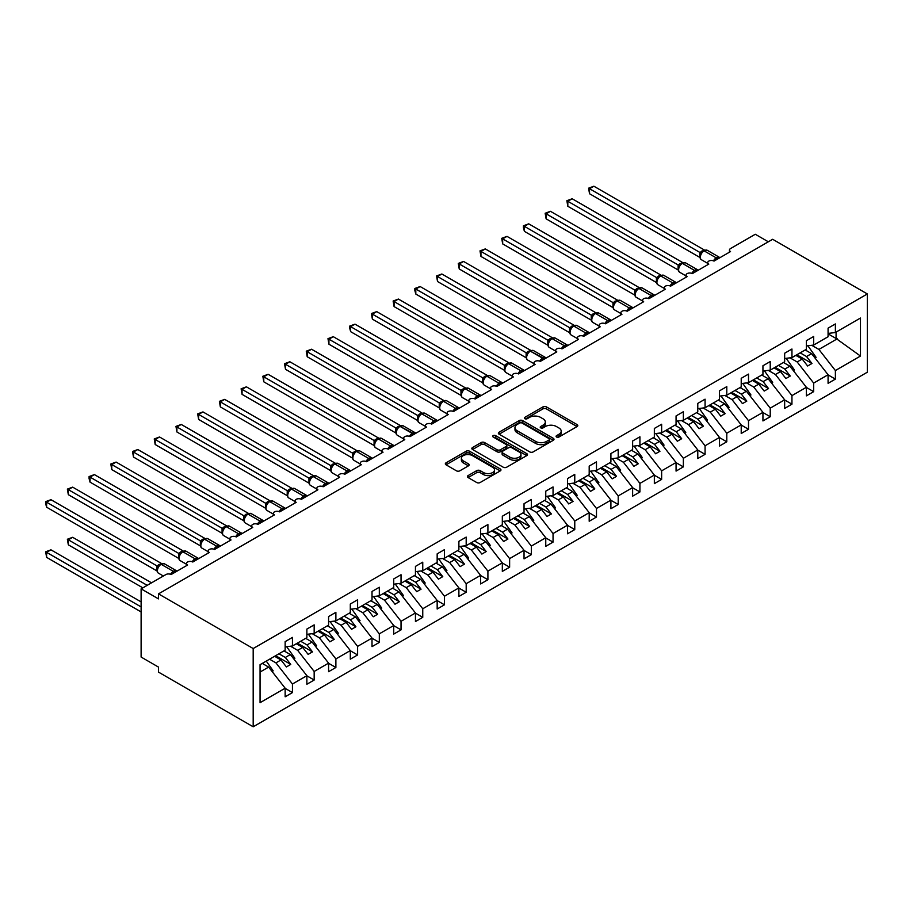 <?xml version="1.0" encoding="UTF-8"?>
<svg xmlns="http://www.w3.org/2000/svg" width="913" height="913" viewBox="0 0 913 913"><rect width="100%" height="100%" fill="white"/><g stroke="black" fill="none" stroke-linecap="round" stroke-linejoin="round"><path stroke-width="1.37" d="M556.576 437.019A1.689 0.97 0 0 0 558.961 437.019L577.084 426.554A2.408 1.392 0 0 0 577.792 425.572A2.408 1.392 0 0 0 577.084 424.591L546.385 406.867A2.408 1.392 0 0 0 542.984 406.867L524.861 417.332A1.689 0.97 0 0 0 524.37 418.017A1.689 0.97 0 0 0 524.861 418.702A1.689 0.97 0 0 0 527.246 418.702L529.597 417.355A7.715 4.451 0 0 1 540.507 417.355L543.064 418.827A7.715 4.451 0 0 1 545.323 421.977A7.715 4.451 0 0 1 543.064 425.127L540.724 426.485A1.689 0.97 0 0 0 540.222 427.17A1.689 0.97 0 0 0 540.724 427.866A1.689 0.97 0 0 0 543.109 427.866L545.449 426.508A7.715 4.451 0 0 1 556.371 426.508L558.927 427.98A7.715 4.451 0 0 1 561.187 431.141A7.715 4.451 0 0 1 558.927 434.291L556.576 435.638A1.689 0.97 0 0 0 556.085 436.334A1.689 0.97 0 0 0 556.576 437.019L556.576 435.638M468.118 475.593A2.408 1.392 0 0 0 467.41 476.575A2.408 1.392 0 0 0 468.118 477.556L476.723 482.532A2.408 1.392 0 0 0 480.135 482.532L500.256 470.914A2.408 1.392 0 0 0 500.963 469.933A2.408 1.392 0 0 0 500.256 468.94L469.567 451.216A2.408 1.392 0 0 0 466.155 451.216L446.023 462.834A2.408 1.392 0 0 0 445.327 463.827A2.408 1.392 0 0 0 446.023 464.808L456.432 470.811A2.408 1.392 0 0 0 459.844 470.811L468.449 465.847A2.408 1.392 0 0 0 469.156 464.854A2.408 1.392 0 0 0 468.449 463.872L463.29 460.894A6.448 3.72 0 0 1 461.407 458.258A6.448 3.72 0 0 1 465.39 454.822A6.448 3.72 0 0 1 472.42 455.633L492.632 467.296A6.448 3.72 0 0 1 494.515 469.933A6.448 3.72 0 0 1 490.532 473.368A6.448 3.72 0 0 1 483.502 472.557L480.135 470.617A2.408 1.392 0 0 0 476.723 470.617L468.118 475.593L468.118 477.556L476.723 472.626L476.723 470.617M867.35 293.952L253.186 648.538L253.186 726.782L867.35 372.196L867.35 293.952L772.66 239.286L158.497 593.872L158.497 598.882L141.116 588.851L165.881 574.562A3.686 2.123 0 0 1 171.085 574.562L187.599 565.033A3.686 2.123 0 0 1 186.514 563.526A3.686 2.123 0 0 1 188.786 561.563A3.686 2.123 0 0 1 192.803 562.02L198.258 558.3M253.186 648.538L158.497 593.872M529.757 451.912A2.408 1.392 0 0 0 533.169 451.912L553.301 440.294A2.408 1.392 0 0 0 553.997 439.313A2.408 1.392 0 0 0 553.301 438.32L522.601 420.596A2.408 1.392 0 0 0 519.189 420.596L499.069 432.214A2.408 1.392 0 0 0 498.361 433.207A2.408 1.392 0 0 0 499.069 434.189L529.757 451.912M493.853 437.384A1.689 0.97 0 0 1 495.565 437.624L495.565 435.615L526.778 453.635A2.408 1.392 0 0 1 527.486 454.617A2.408 1.392 0 0 1 526.778 455.598L506.658 467.216A2.408 1.392 0 0 1 503.246 467.216L472.546 449.493L472.546 447.53A2.408 1.392 0 0 0 471.838 448.511A2.408 1.392 0 0 0 472.546 449.493M472.546 447.53L481.162 442.554A2.408 1.392 0 0 1 484.575 442.554L497.014 449.744A2.408 1.392 0 0 0 500.427 449.744L506.144 446.446A2.408 1.392 0 0 0 506.852 445.464A2.408 1.392 0 0 0 506.144 444.471L493.18 436.996A1.689 0.97 0 0 1 492.689 436.3A1.689 0.97 0 0 1 493.728 435.41A1.689 0.97 0 0 1 495.565 435.615M260.057 672.048L268.639 667.095L285.153 688.208L260.057 702.69L260.057 664.675L285.153 650.193L285.153 641.622L292.445 637.4L292.445 645.982L285.153 646.895M729.453 252.193L729.453 250.071A3.686 2.123 180 0 0 730.526 251.566L714.023 261.095A3.686 2.123 0 0 0 710.006 260.639A3.686 2.123 0 0 0 707.735 262.602A3.686 2.123 0 0 0 708.808 264.108L692.305 273.638A3.686 2.123 0 0 0 688.288 273.181A3.686 2.123 0 0 0 686.017 275.144A3.686 2.123 0 0 0 687.101 276.65L670.587 286.18A3.686 2.123 0 0 0 666.57 285.712A3.686 2.123 0 0 0 664.299 287.686A3.686 2.123 0 0 0 665.383 289.181L648.869 298.711A3.686 2.123 0 0 0 644.852 298.254A3.686 2.123 0 0 0 642.581 300.217A3.686 2.123 0 0 0 643.665 301.724L627.151 311.253A3.686 2.123 0 0 0 623.134 310.797A3.686 2.123 0 0 0 620.863 312.76A3.686 2.123 0 0 0 621.947 314.266L605.433 323.795A3.686 2.123 0 0 0 601.416 323.328A3.686 2.123 0 0 0 599.145 325.302A3.686 2.123 0 0 0 600.229 326.797L583.715 336.326A3.686 2.123 0 0 0 579.709 335.87A3.686 2.123 0 0 0 577.427 337.833A3.686 2.123 0 0 0 578.511 339.339L561.997 348.869A3.686 2.123 0 0 0 557.991 348.412A3.686 2.123 0 0 0 555.709 350.375A3.686 2.123 0 0 0 556.793 351.882L540.291 361.411A3.686 2.123 0 0 0 536.273 360.943A3.686 2.123 0 0 0 533.991 362.918A3.686 2.123 0 0 0 535.075 364.413L518.573 373.942A3.686 2.123 0 0 0 514.555 373.485A3.686 2.123 0 0 0 512.273 375.448A3.686 2.123 0 0 0 513.357 376.955L496.855 386.484A3.686 2.123 0 0 0 492.837 386.028A3.686 2.123 0 0 0 490.555 387.991A3.686 2.123 0 0 0 491.639 389.497L475.137 399.027A3.686 2.123 0 0 0 471.119 398.559A3.686 2.123 0 0 0 468.837 400.533A3.686 2.123 0 0 0 469.921 402.028L453.419 411.558A3.686 2.123 0 0 0 449.401 411.101A3.686 2.123 0 0 0 447.119 413.064A3.686 2.123 0 0 0 448.203 414.57L431.701 424.1A3.686 2.123 0 0 0 427.683 423.643A3.686 2.123 0 0 0 425.401 425.606A3.686 2.123 0 0 0 426.485 427.113L409.983 436.642A3.686 2.123 0 0 0 405.965 436.174A3.686 2.123 0 0 0 403.694 438.149A3.686 2.123 0 0 0 404.767 439.644L388.265 449.173A3.686 2.123 0 0 0 384.247 448.717A3.686 2.123 0 0 0 381.976 450.68A3.686 2.123 0 0 0 383.049 452.186L366.547 461.716A3.686 2.123 0 0 0 362.529 461.259A3.686 2.123 0 0 0 360.258 463.222A3.686 2.123 0 0 0 361.331 464.728L344.829 474.258A3.686 2.123 0 0 0 340.811 473.79A3.686 2.123 0 0 0 338.54 475.753A3.686 2.123 0 0 0 339.613 477.259L323.111 486.789A3.686 2.123 0 0 0 319.094 486.332A3.686 2.123 0 0 0 316.822 488.295A3.686 2.123 0 0 0 317.895 489.802L301.393 499.331A3.686 2.123 0 0 0 297.376 498.875A3.686 2.123 0 0 0 295.104 500.838A3.686 2.123 0 0 0 296.177 502.344L279.675 511.873A3.686 2.123 0 0 0 275.658 511.406A3.686 2.123 0 0 0 273.386 513.368A3.686 2.123 0 0 0 274.459 514.875L257.957 524.404A3.686 2.123 0 0 0 253.94 523.948A3.686 2.123 0 0 0 251.668 525.911A3.686 2.123 0 0 0 252.741 527.417L236.239 536.947A3.686 2.123 0 0 0 232.222 536.49A3.686 2.123 0 0 0 229.95 538.453A3.686 2.123 0 0 0 231.035 539.96L214.521 549.489A3.686 2.123 0 0 0 210.504 549.021A3.686 2.123 0 0 0 208.232 550.984A3.686 2.123 0 0 0 209.317 552.491L192.803 562.02M292.445 645.982L306.871 637.651L306.871 629.08L314.163 624.869L314.163 633.439L306.871 634.352M314.163 633.439L328.589 625.12L328.589 616.537L335.881 612.326L335.881 620.908L328.589 621.81M335.881 620.908L350.307 612.577L350.307 604.007L357.599 599.784L357.599 608.366L350.307 609.279M357.599 608.366L372.013 600.035L372.013 591.464L379.317 587.253L379.317 595.824L372.013 596.737M379.317 595.824L393.731 587.504L393.731 578.922L401.035 574.711L401.035 583.293L393.731 584.194M401.035 583.293L415.449 574.962L415.449 566.391L422.753 562.168L422.753 570.751L415.449 571.664M422.753 570.751L437.167 562.419L437.167 553.849L444.471 549.637L444.471 558.208L437.167 559.121M444.471 558.208L458.885 549.888L458.885 541.306L466.189 537.095L466.189 545.677L458.885 546.579M466.189 545.677L480.603 537.346L480.603 528.775L487.907 524.553L487.907 533.135L480.603 534.048M487.907 533.135L502.321 524.804L502.321 516.233L509.625 512.022L509.625 520.593L502.321 521.506M509.625 520.593L524.039 512.273L524.039 503.691L531.343 499.479L531.343 508.062L524.039 508.963M531.343 508.062L545.757 499.731L545.757 491.16L553.05 486.949L553.05 495.519L545.757 496.432M553.05 495.519L567.475 487.188L567.475 478.617L574.768 474.406L574.768 482.977L567.475 483.89M574.768 482.977L589.193 474.657L589.193 466.075L596.486 461.864L596.486 470.446L589.193 471.348M596.486 470.446L610.911 462.115L610.911 453.544L618.204 449.333L618.204 457.904L610.911 458.817M618.204 457.904L632.629 449.584L632.629 441.002L639.922 436.791L639.922 445.361L632.629 446.274M639.922 445.361L654.347 437.042L654.347 428.459L661.64 424.248L661.64 432.83L654.347 433.732M661.64 432.83L676.065 424.499L676.065 415.929L683.358 411.717L683.358 420.288L676.065 421.201M683.358 420.288L697.783 411.968L697.783 403.386L705.076 399.175L705.076 407.746L697.783 408.659M705.076 407.746L719.501 399.426L719.501 390.844L726.794 386.633L726.794 395.215L719.501 396.116M726.794 395.215L741.219 386.884L741.219 378.313L748.512 374.102L748.512 382.673L741.219 383.586M748.512 382.673L762.937 374.353L762.937 365.771L770.23 361.559L770.23 370.13L762.937 371.043M770.23 370.13L784.655 361.81L784.655 353.228L791.948 349.017L791.948 357.599L784.655 358.501M791.948 357.599L806.373 349.268L806.373 340.697L813.666 336.486L813.666 345.057L806.373 345.97M285.153 688.356L292.445 692.579L292.445 683.997L306.871 675.677L290.357 654.553L283.977 650.866M269.552 659.197L275.943 662.884L292.445 683.997M306.871 675.825L314.163 680.037L314.163 671.454L328.589 663.135L312.075 642.022L305.695 638.335M290.517 646.221L297.661 650.341L314.163 671.454M328.589 663.283L335.881 667.494L335.881 658.924L350.307 650.592L333.793 629.479L327.413 625.793M312.235 633.679L319.379 637.81L335.881 658.924M350.307 650.741L357.599 654.963L357.599 646.381L372.013 638.061L355.511 616.937L349.131 613.251M333.953 621.148L341.097 625.268L357.599 646.381M372.013 638.21L379.317 642.421L379.317 633.839L393.731 625.519L377.229 604.406L370.849 600.72M355.671 608.606L362.815 612.726L379.317 633.839M393.731 625.667L401.035 629.879L401.035 621.308L415.449 612.977L398.947 591.864L392.567 588.177M377.389 596.063L384.533 600.195L401.035 621.308M415.449 613.125L422.753 617.348L422.753 608.766L437.167 600.446L420.665 579.321L414.285 575.635M399.107 583.533L406.251 587.652L422.753 608.766M437.167 600.594L444.471 604.805L444.471 596.223L458.885 587.904L442.383 566.79L436.003 563.104M420.825 570.99L427.957 575.11L444.471 596.223M458.885 588.052L466.189 592.263L466.189 583.692L480.603 575.361L464.101 554.248L457.71 550.562M442.543 558.448L449.675 562.579L466.189 583.692M480.603 575.521L487.907 579.732L487.907 571.15L502.321 562.83L485.819 541.706L479.428 538.019M464.261 545.917L471.393 550.037L487.907 571.15M502.321 562.979L509.625 567.19L509.625 558.608L524.039 550.288L507.537 529.175L501.146 525.489M485.978 533.375L493.111 537.495L509.625 558.608M524.039 550.436L531.343 554.648L531.343 546.077L545.757 537.746L529.255 516.632L522.864 512.946M507.685 520.832L514.829 524.964L531.343 546.077M545.757 537.905L553.05 542.117L553.05 533.534L567.475 525.215L550.973 504.102L544.582 500.404M529.403 508.301L536.547 512.421L553.05 533.534M567.475 525.363L574.768 529.574L574.768 521.003L589.193 512.672L572.691 491.559L566.3 487.873M551.121 495.759L558.265 499.879L574.768 521.003M589.193 512.821L596.486 517.032L596.486 508.461L610.911 500.13L594.409 479.017L588.018 475.331M572.839 483.217L579.983 487.348L596.486 508.461M610.911 500.29L618.204 504.501L618.204 495.919L632.629 487.599L616.127 466.486L609.736 462.8M594.557 470.686L601.701 474.806L618.204 495.919M632.629 487.747L639.922 491.959L639.922 483.388L654.347 475.057L637.845 453.944L631.454 450.257M616.275 458.143L623.419 462.263L639.922 483.388M654.347 475.205L661.64 479.416L661.64 470.846L676.065 462.514L659.563 441.401L653.172 437.715M637.993 445.601L645.137 449.732L661.64 470.846M676.065 462.674L683.358 466.885L683.358 458.303L697.783 449.983L681.281 428.87L674.89 425.184M659.711 433.07L666.855 437.19L683.358 458.303M697.783 450.132L705.076 454.343L705.076 445.772L719.501 437.441L702.987 416.328L696.608 412.642M681.429 420.528L688.573 424.648L705.076 445.772M719.501 437.589L726.794 441.801L726.794 433.23L741.219 424.899L724.705 403.786L718.326 400.099M703.147 407.985L710.291 412.117L726.794 433.23M741.219 425.059L748.512 429.27L748.512 420.688L762.937 412.368L746.423 391.255L740.044 387.569M724.865 395.455L732.009 399.574L748.512 420.688M762.937 412.516L770.23 416.727L770.23 408.157L784.655 399.826L768.141 378.712L761.762 375.026M746.583 382.912L753.727 387.032L770.23 408.157M784.655 399.974L791.948 404.185L791.948 395.614L806.373 387.283L789.859 366.17L783.48 362.484M768.301 370.37L775.445 374.501L791.948 395.614M806.373 387.443L813.666 391.654L813.666 383.072L828.08 374.752L828.08 383.323L835.384 379.112L835.384 370.541L860.468 356.047L836.08 338.483L836.08 332.115M790.019 357.839L797.163 361.959L813.666 383.072M813.666 345.057L828.08 336.737L828.08 328.155L835.384 323.944L835.384 332.515L828.08 333.428M828.08 374.901L835.384 379.112M811.737 345.297L818.881 349.417L835.384 370.541M141.116 588.851L141.116 657.063L158.497 667.095L158.497 672.116L253.186 726.782M768.324 241.797L755.291 234.264L730.526 248.564A3.686 2.123 180 0 0 729.453 250.071M268.639 667.095L262.259 663.409M292.445 692.579L285.153 696.79L285.153 688.208M314.163 680.037L306.871 684.248L306.871 675.677M335.881 667.494L328.589 671.706L328.589 663.135M357.599 654.963L350.307 659.175L350.307 650.592M379.317 642.421L372.013 646.632L372.013 638.061M401.035 629.879L393.731 634.09L393.731 625.519M422.753 617.348L415.449 621.559L415.449 612.977M444.471 604.805L437.167 609.017L437.167 600.446M466.189 592.263L458.885 596.474L458.885 587.904M487.907 579.732L480.603 583.943L480.603 575.361M509.625 567.19L502.321 571.401L502.321 562.83M531.343 554.648L524.039 558.859L524.039 550.288M553.05 542.117L545.757 546.328L545.757 537.746M574.768 529.574L567.475 533.785L567.475 525.215M596.486 517.032L589.193 521.255L589.193 512.672M618.204 504.501L610.911 508.712L610.911 500.13M639.922 491.959L632.629 496.17L632.629 487.599M661.64 479.416L654.347 483.639L654.347 475.057M683.358 466.885L676.065 471.097L676.065 462.514M705.076 454.343L697.783 458.554L697.783 449.983M726.794 441.801L719.501 446.023L719.501 437.441M748.512 429.27L741.219 433.481L741.219 424.899M770.23 416.727L762.937 420.939L762.937 412.368M791.948 404.185L784.655 408.408L784.655 399.826M813.666 391.654L806.373 395.865L806.373 387.283M835.384 332.515L860.468 318.032L860.468 356.047M275.943 662.884L280.976 659.973L286.408 666.924L290.756 664.413L285.324 657.463L290.357 654.553M274.596 656.287L280.976 659.973M278.933 653.776L285.324 657.463M297.661 650.341L302.694 647.431L308.126 654.381L312.474 651.871L307.042 644.932L312.075 642.022M296.314 643.745L302.694 647.431M300.651 641.246L307.042 644.932M319.379 637.81L324.412 634.9L329.844 641.839L334.192 639.34L328.76 632.389L333.793 629.479M318.032 631.214L324.412 634.9M322.369 628.703L328.76 632.389M341.097 625.268L346.13 622.358L351.562 629.308L355.91 626.797L350.478 619.847L355.511 616.937M339.75 618.672L346.13 622.358M344.087 616.161L350.478 619.847M362.815 612.726L367.848 609.816L373.28 616.766L377.628 614.255L372.196 607.316L377.229 604.406M361.468 606.129L367.848 609.816M365.805 603.63L372.196 607.316M384.533 600.195L389.566 597.285L394.998 604.223L399.335 601.724L393.914 594.774L398.947 591.864M383.186 593.598L389.566 597.285M387.523 591.088L393.914 594.774M406.251 587.652L411.284 584.742L416.716 591.692L421.053 589.182L415.632 582.232L420.665 579.321M404.904 581.056L411.284 584.742M409.241 578.545L415.632 582.232M427.957 575.11L433.002 572.2L438.434 579.15L442.771 576.639L437.35 569.701L442.383 566.79M426.611 568.514L433.002 572.2M430.959 566.014L437.35 569.701M449.675 562.579L454.72 559.669L460.152 566.608L464.489 564.108L459.068 557.158L464.101 554.248M448.329 555.983L454.72 559.669M452.677 553.472L459.068 557.158M471.393 550.037L476.438 547.127L481.87 554.077L486.207 551.566L480.774 544.616L485.819 541.706M470.047 543.44L476.438 547.127M474.395 540.93L480.774 544.616M493.111 537.495L498.156 534.584L503.588 541.535L507.925 539.024L502.492 532.085L507.537 529.175M491.765 530.898L498.156 534.584M496.113 528.399L502.492 532.085M514.829 524.964L519.874 522.053L525.306 529.004L529.643 526.493L524.21 519.543L529.255 516.632M513.483 518.367L519.874 522.053M517.831 515.856L524.21 519.543M536.547 512.421L541.592 509.511L547.024 516.461L551.361 513.951L545.928 507L550.973 504.102M535.201 505.825L541.592 509.511M539.549 503.314L545.928 507M558.265 499.879L563.31 496.969L568.731 503.919L573.079 501.408L567.646 494.469L572.691 491.559M556.919 493.282L563.31 496.969M561.267 490.783L567.646 494.469M579.983 487.348L585.028 484.438L590.449 491.388L594.797 488.877L589.364 481.927L594.409 479.017M578.637 480.752L585.028 484.438M582.985 478.241L589.364 481.927M601.701 474.806L606.746 471.895L612.167 478.846L616.515 476.335L611.082 469.385L616.127 466.486M600.355 468.209L606.746 471.895M604.703 465.698L611.082 469.385M623.419 462.263L628.464 459.353L633.884 466.303L638.233 463.793L632.8 456.854L637.845 453.944M622.073 455.667L628.464 459.353M626.421 453.168L632.8 456.854M645.137 449.732L650.17 446.822L655.602 453.772L659.951 451.262L654.518 444.311L659.563 441.401M643.791 443.136L650.17 446.822M648.139 440.625L654.518 444.311M666.855 437.19L671.888 434.28L677.32 441.23L681.669 438.719L676.236 431.769L681.281 428.87M665.509 430.594L671.888 434.28M669.857 428.083L676.236 431.769M688.573 424.648L693.606 421.749L699.038 428.688L703.387 426.177L697.954 419.238L702.987 416.328M687.227 418.051L693.606 421.749M691.563 415.552L697.954 419.238M710.291 412.117L715.324 409.207L720.756 416.157L725.105 413.646L719.672 406.696L724.705 403.786M708.945 405.52L715.324 409.207M713.281 403.01L719.672 406.696M732.009 399.574L737.042 396.664L742.474 403.614L746.823 401.104L741.39 394.154L746.423 391.255M730.662 392.978L737.042 396.664M734.999 390.467L741.39 394.154M753.727 387.032L758.76 384.133L764.192 391.072L768.541 388.573L763.108 381.623L768.141 378.712M752.38 380.447L758.76 384.133M756.717 377.936L763.108 381.623M775.445 374.501L780.478 371.591L785.91 378.541L790.259 376.03L784.826 369.08L789.859 366.17M774.098 367.905L780.478 371.591M778.435 365.394L784.826 369.08M797.163 361.959L802.196 359.049L807.628 365.999L811.977 363.488L806.544 356.538L811.577 353.639L805.198 349.953M795.816 355.362L802.196 359.049M800.153 352.852L806.544 356.538M811.577 353.639L828.08 374.752M818.881 349.417L837.301 338.791M828.08 333.873L836.08 338.483M796.855 354.758L811.977 363.488M775.137 367.3L790.259 376.03M753.419 379.842L768.541 388.573M731.701 392.373L746.823 401.104M709.983 404.916L725.105 413.646M688.265 417.458L703.387 426.177M666.547 429.989L681.669 438.719M644.829 442.531L659.951 451.262M623.111 455.073L638.233 463.793M601.393 467.604L616.515 476.335M579.675 480.147L594.797 488.877M557.969 492.689L573.079 501.408M536.251 505.22L551.361 513.951M514.533 517.762L529.643 526.493M492.815 530.305L507.925 539.024M471.097 542.836L486.207 551.566M449.379 555.378L464.489 564.108M427.661 567.92L442.771 576.639M405.943 580.451L421.053 589.182M384.225 592.994L399.335 601.724M362.507 605.536L377.628 614.255M340.789 618.067L355.91 626.797M319.071 630.609L334.192 639.34M297.353 643.151L312.474 651.871M275.635 655.682L290.756 664.413M557.25 437.259L558.927 436.288A7.715 4.451 0 0 0 561.187 433.139L561.187 431.141M545.323 421.977L545.323 423.986A7.715 4.451 0 0 1 543.064 427.136L541.398 428.106M577.05 426.576L546.385 408.876A2.408 1.392 0 0 0 542.984 408.876L525.534 418.941M553.301 438.32L553.301 440.294L522.601 422.605A2.408 1.392 0 0 0 519.189 422.605L499.103 434.211M549.033 439.998A1.689 0.97 0 0 0 549.523 439.313A1.689 0.97 0 0 0 549.033 438.617L522.088 423.061A1.689 0.97 0 0 0 519.702 423.061L517.226 424.488A7.715 4.451 0 0 0 514.966 427.638A7.715 4.451 0 0 0 517.226 430.788L535.646 441.424A7.715 4.451 0 0 0 546.556 441.424L549.033 439.998L549.033 442.006A1.689 0.97 0 0 0 549.523 441.31L549.523 439.313M514.966 427.638L514.966 429.646A7.715 4.451 0 0 0 517.226 432.796L517.226 430.788M549.033 442.006L546.556 443.433A7.715 4.451 0 0 1 535.646 443.433L517.226 432.796M472.58 449.516L481.162 444.563L481.162 442.554M506.852 445.464L506.852 447.473A2.408 1.392 0 0 1 506.144 448.454L500.427 451.752A2.408 1.392 0 0 1 497.014 451.752L484.575 444.563A2.408 1.392 0 0 0 481.162 444.563M495.565 437.624L526.744 455.621M509.933 457.208A6.448 3.72 0 0 0 516.963 458.006A6.448 3.72 0 0 0 520.946 454.571A6.448 3.72 0 0 0 519.063 451.935L511.942 447.827A2.408 1.392 0 0 0 508.53 447.827L502.812 451.125A2.408 1.392 0 0 0 502.116 452.106A2.408 1.392 0 0 0 502.812 453.088L509.933 457.208L509.933 459.205A6.448 3.72 0 0 0 516.963 460.015A6.448 3.72 0 0 0 520.946 456.58L520.946 454.571M502.116 452.106L502.116 454.115A2.408 1.392 0 0 0 502.812 455.096L502.812 453.088M509.933 459.205L502.812 455.096M494.515 469.933L494.515 471.93A6.448 3.72 0 0 1 490.532 475.376A6.448 3.72 0 0 1 483.502 474.566L480.135 472.626A2.408 1.392 0 0 0 476.723 472.626M461.407 458.258L461.407 460.266A6.448 3.72 0 0 0 463.29 462.902L463.29 460.894M468.449 463.872L468.449 465.847L463.29 462.902M500.233 470.937L469.567 453.225A2.408 1.392 0 0 0 466.155 453.225L446.058 464.831M589.536 243.897L656.458 282.539M807.879 345.776L816.096 357.337L814.978 357.987M816.096 357.337L815.195 358.261M714.057 261.084L719.478 257.375M589.536 193.739L588.588 188.181L589.536 188.729L593.884 186.218L704.265 249.945L699.917 252.456L589.536 188.729L589.536 193.739L699.849 257.432L699.849 252.41M703.82 250.653A1.233 0.708 -120 0 1 703.98 250.482L707.244 250.276A5.284 3.047 120 0 0 704.596 250.539A1.233 0.708 -120 0 0 703.98 250.482L703.466 250.778A1.233 0.708 60 0 0 703.295 250.961L700.511 254.35C699.632 257.067 699.94 258.858 701.435 259.737L707.735 263.366M701.367 253.392L699.917 252.456M588.588 188.181L593.884 186.218M567.818 256.439L634.74 295.07L634.695 290.026L639.111 287.561L528.73 223.833L524.393 226.344L634.695 290.026A2.705 1.963 18 0 1 635.345 291.977L636.213 291.007L634.775 290.072M786.161 358.318L794.378 369.879L793.26 370.53M794.378 369.879L793.477 370.804M546.111 268.97L613.022 307.613M764.443 370.861L772.66 382.421L771.542 383.061M772.66 382.421L771.77 383.346M524.393 281.512L591.304 320.155M742.726 383.392L750.943 394.952L749.824 395.603M750.943 394.952L750.052 395.877M502.675 294.054L569.586 332.686M721.008 395.934L729.225 407.495L728.106 408.145M729.225 407.495L728.334 408.419M692.339 273.626L697.76 269.917M567.818 206.281L566.87 200.712L567.818 201.271L572.166 198.76L682.547 262.488L678.211 264.998L567.818 201.271L567.818 206.281L678.131 269.963L678.131 264.953M682.102 263.195A1.233 0.708 -120 0 1 682.273 263.024L685.526 262.818A5.284 3.047 120 0 0 682.878 263.081A1.233 0.708 -120 0 0 682.273 263.024L681.749 263.321A1.233 0.708 60 0 0 681.577 263.492L678.793 266.893C677.914 269.597 678.222 271.389 679.717 272.268L686.017 275.909M679.649 265.934L678.211 264.998M566.87 200.712L572.166 198.76M670.621 286.157L676.042 282.448M546.111 218.823L545.152 213.254L546.111 213.802L550.448 211.302L660.829 275.03L656.493 277.541L546.111 213.802L546.111 218.823L656.413 282.505L656.413 277.495M660.384 275.737A1.233 0.708 -120 0 1 660.556 275.555L663.808 275.361A5.284 3.047 120 0 0 661.16 275.623A1.233 0.708 -120 0 0 660.556 275.555L660.031 275.863A1.233 0.708 60 0 0 659.859 276.034L657.075 279.424A2.705 1.963 18 0 0 656.401 277.529M657.931 278.465L656.493 277.541M545.152 213.254L550.448 211.302M648.903 298.699L654.324 294.99M524.393 231.354L523.434 227.794L523.434 225.796L524.393 226.344L524.393 231.354L634.695 295.047M638.666 288.268A1.233 0.708 -120 0 1 638.838 288.097L642.09 287.892A5.284 3.047 120 0 0 639.442 288.154A1.233 0.708 -120 0 0 638.838 288.097L638.313 288.394A1.233 0.708 60 0 0 638.141 288.576L636.213 291.007M523.434 225.796L528.73 223.833M627.185 311.242L632.606 307.533M502.675 243.897L501.716 238.327L502.675 238.886L507.012 236.376L617.405 300.103L613.057 302.614L502.675 238.886L502.675 243.897L612.977 307.578L612.977 302.568M616.948 300.811A1.233 0.708 -120 0 1 617.12 300.639L620.372 300.434A5.284 3.047 120 0 0 617.724 300.697A1.233 0.708 -120 0 0 617.12 300.639L616.595 300.936A1.233 0.708 60 0 0 616.423 301.107L613.639 304.508C612.76 307.213 613.068 309.005 614.563 309.884L620.863 313.524M614.495 303.55L613.057 302.614M501.716 238.327L507.012 236.376M480.957 306.585L547.88 345.228M699.29 408.476L707.507 420.037L706.388 420.676M707.507 420.037L706.616 420.961M605.467 323.773L610.888 320.064M480.957 256.439L479.998 250.87L480.957 251.417L485.294 248.918L595.687 312.645L591.339 315.156L480.957 251.417L480.957 256.439L591.259 320.121L591.259 315.111M595.23 313.353A1.233 0.708 -120 0 1 595.402 313.17L598.654 312.976A5.284 3.047 120 0 0 596.018 313.239A1.233 0.708 -120 0 0 595.402 313.17L594.877 313.479A1.233 0.708 60 0 0 594.705 313.65L591.921 317.039A2.705 1.963 18 0 0 591.247 315.133M592.777 316.081L591.339 315.156M479.998 250.87L485.294 248.918M459.239 319.128L526.162 357.77L526.105 352.715L530.533 350.261L420.14 286.534L415.803 289.033L526.105 352.715M677.572 421.007L685.789 432.568L684.682 433.219M685.789 432.568L684.898 433.492M583.749 336.315L589.17 332.606M459.239 268.97L458.28 263.412L459.239 263.96L463.576 261.449L573.969 325.176L569.621 327.687L459.239 263.96L459.239 268.97L569.541 332.663L569.529 327.676A2.705 1.963 18 0 1 570.191 329.593M573.512 325.884A1.233 0.708 -120 0 1 573.684 325.713L576.936 325.507A5.284 3.047 120 0 0 574.3 325.77A1.233 0.708 -120 0 0 573.684 325.713L573.159 326.009A1.233 0.708 60 0 0 572.987 326.192L570.203 329.582C569.324 332.286 569.632 334.09 571.127 334.968L577.427 338.597M571.059 328.623L569.621 327.687M458.28 263.412L463.576 261.449M437.521 331.67L504.444 370.301M655.854 433.549L664.071 445.11L662.964 445.749M664.071 445.11L663.18 446.035M562.031 348.857L567.452 345.148M437.521 281.512L436.562 275.943L437.521 276.502L441.858 273.991L552.251 337.719L547.903 340.229L437.521 276.502L437.521 281.512L547.823 345.194L547.811 340.218A2.705 1.963 18 0 1 548.473 342.135M551.794 338.426A1.233 0.708 -120 0 1 551.966 338.255L555.218 338.05A5.284 3.047 120 0 0 552.582 338.312A1.233 0.708 -120 0 0 551.966 338.255L551.441 338.552A1.233 0.708 60 0 0 551.269 338.723L548.485 342.113C547.606 344.829 547.914 346.62 549.421 347.499L555.709 351.14M549.341 341.165L547.903 340.229M436.562 275.943L441.858 273.991M415.803 344.201L482.726 382.844L482.669 377.799L487.097 375.334L376.715 311.607L372.367 314.118L482.669 377.799M634.136 446.092L642.353 457.653L641.246 458.292M642.353 457.653L641.462 458.577M540.313 361.388L545.734 357.679M415.803 294.054L414.844 290.494L414.844 288.485L415.803 289.033L415.803 294.054L526.105 357.736M530.076 350.969A1.233 0.708 -120 0 1 530.248 350.786L533.5 350.592A5.284 3.047 120 0 0 530.864 350.854A1.233 0.708 -120 0 0 530.248 350.786L529.723 351.094A1.233 0.708 60 0 0 529.563 351.265L528.171 352.384M543.965 359.288A2.705 1.564 60 0 1 543.806 358.889A1.233 0.708 -120 0 0 543.018 357.873L530.339 351.151A1.233 0.708 60 0 0 529.723 351.094L526.767 354.655C525.888 357.371 526.208 359.163 527.703 360.042L533.991 363.671M527.623 353.696L526.185 352.772M414.844 288.485L420.14 286.534M394.085 356.743L461.008 395.386L460.951 390.33L465.379 387.877L354.997 324.149L350.649 326.649L460.951 390.33M612.418 458.623L620.635 470.184L619.528 470.834M620.635 470.184L619.744 471.108M518.595 373.931L524.016 370.221M394.085 306.585L393.126 301.028L394.085 301.575L398.422 299.065L508.815 362.792L504.467 365.303L394.085 301.575L394.085 306.585L504.387 370.279L504.387 365.257M508.358 363.5A1.233 0.708 -120 0 1 508.53 363.328L511.782 363.123A5.284 3.047 120 0 0 509.146 363.385A1.233 0.708 -120 0 0 508.53 363.328L508.005 363.625A1.233 0.708 60 0 0 507.845 363.808L505.049 367.197A2.705 1.963 18 0 0 504.375 365.291M505.905 366.239L504.467 365.303M393.126 301.028L398.422 299.065M372.367 369.286L439.29 407.917M590.7 471.165L598.928 482.726L597.81 483.365M598.928 482.726L598.026 483.65M496.877 386.461L502.298 382.764M372.367 319.128L371.408 313.558L372.367 314.118L372.367 319.128L482.669 382.809M486.64 376.042A1.233 0.708 -120 0 1 486.812 375.871L490.064 375.665A5.284 3.047 120 0 0 487.428 375.928A1.233 0.708 -120 0 0 486.812 375.871L486.287 376.167A1.233 0.708 60 0 0 486.127 376.339L483.331 379.728A2.705 1.963 18 0 0 482.657 377.834M484.198 378.781L482.749 377.845M371.408 313.558L376.715 311.607M350.649 381.817L417.572 420.459M568.982 483.707L577.21 495.268L576.092 495.907M577.21 495.268L576.308 496.193M475.159 399.004L480.58 395.295M350.649 331.67L349.69 328.109L349.69 326.101L350.649 326.649L350.649 331.67L460.951 395.352A2.705 1.016 -13.3 0 1 461.133 395.352M464.922 388.584A1.233 0.708 -120 0 1 465.094 388.402L468.346 388.208A5.284 3.047 120 0 0 465.71 388.47A1.233 0.708 -120 0 0 465.094 388.402L464.569 388.71A1.233 0.708 60 0 0 464.409 388.881L461.613 392.27C460.745 394.987 461.054 396.778 462.549 397.657L468.837 401.286M462.48 391.312L461.031 390.376M349.69 326.101L354.997 324.149M328.931 394.359L395.854 433.002M547.264 496.238L555.492 507.799L554.374 508.45M555.492 507.799L554.59 508.724M453.441 411.546L458.862 407.837M328.931 344.201L327.972 338.643L328.931 339.191L333.279 336.68L443.661 400.408L439.313 402.918L328.931 339.191L328.931 344.201L439.233 407.894L439.233 402.873M443.204 401.115A1.233 0.708 -120 0 1 443.376 400.944L446.628 400.739A5.284 3.047 120 0 0 443.992 401.001A1.233 0.708 -120 0 0 443.376 400.944L442.851 401.241A1.233 0.708 60 0 0 442.691 401.423L439.895 404.813A2.705 1.963 18 0 0 439.221 402.907M440.762 403.854L439.313 402.918M327.972 338.643L333.279 336.68M307.213 406.901L374.079 445.51L374.079 440.488L378.507 438.023L268.125 374.296L263.777 376.807L374.079 440.488M525.546 508.781L533.774 520.342L532.656 520.981M533.774 520.342L532.872 521.266M431.723 424.077L437.144 420.379M307.213 356.743L306.254 351.174L307.213 351.733L311.561 349.223L421.943 412.95L417.595 415.461L307.213 351.733L307.213 356.743L417.515 420.425L417.515 415.415M421.486 413.657A1.233 0.708 -120 0 1 421.658 413.486L424.91 413.281A5.284 3.047 120 0 0 422.274 413.543A1.233 0.708 -120 0 0 421.658 413.486L421.133 413.783A1.233 0.708 60 0 0 420.973 413.954L418.177 417.344A2.705 1.963 18 0 0 417.503 415.449M419.044 416.396L417.595 415.461M306.254 351.174L311.561 349.223M285.495 419.432L352.418 458.075L352.372 453.031L356.789 450.566L246.407 386.838L242.059 389.349L352.372 453.031M503.828 521.312L512.056 532.884L510.938 533.523M512.056 532.884L511.154 533.808M410.005 436.619L415.426 432.91M285.495 369.286L284.536 363.716L285.495 364.264L289.843 361.753L400.225 425.492L395.877 427.992L285.495 364.264L285.495 369.286L395.797 432.967L395.786 427.98A2.705 1.963 18 0 1 396.459 429.909L397.326 428.927L395.877 427.992M399.78 426.2A1.233 0.708 -120 0 1 399.94 426.017L403.192 425.823A5.284 3.047 120 0 0 400.556 426.086A1.233 0.708 -120 0 0 399.94 426.017L399.415 426.325A1.233 0.708 60 0 0 399.255 426.497L397.874 427.615M413.657 434.52A2.705 1.564 60 0 1 413.498 434.12A1.233 0.708 -120 0 0 412.722 433.104L400.031 426.382A1.233 0.708 60 0 0 399.415 426.325L397.326 428.927M284.536 363.716L289.843 361.753M263.777 431.975L330.7 470.617L330.654 465.562L335.071 463.108L224.689 399.369L220.341 401.88L330.654 465.562M482.121 533.854L490.338 545.415L489.22 546.065M490.338 545.415L489.436 546.339M388.299 449.162L393.708 445.453M263.777 381.817L262.83 376.259L263.777 376.807L263.777 381.817L374.079 445.51M378.062 438.731A1.233 0.708 -120 0 1 378.222 438.56L381.474 438.354A5.284 3.047 120 0 0 378.838 438.617A1.233 0.708 -120 0 0 378.222 438.56L377.708 438.856A1.233 0.708 60 0 0 377.537 439.039L374.741 442.428C373.874 445.133 374.182 446.936 375.677 447.804L381.976 451.444M375.608 441.47L374.159 440.534M262.83 376.259L268.125 374.296M242.059 444.517L308.982 483.148L308.936 478.104L313.353 475.639L202.971 411.911L198.623 414.422L308.936 478.104A2.705 1.963 18 0 1 309.587 480.055M460.403 546.396L468.62 557.957L467.502 558.596M468.62 557.957L467.718 558.882M366.581 461.693L371.99 457.984M242.059 394.359L241.112 388.79L242.059 389.349L242.059 394.359L352.372 458.041M356.344 451.273A1.233 0.708 -120 0 1 356.504 451.102L359.756 450.896A5.284 3.047 120 0 0 357.12 451.159A1.233 0.708 -120 0 0 356.504 451.102L355.99 451.399A1.233 0.708 60 0 0 355.819 451.57L353.023 454.959A2.705 1.963 18 0 0 352.361 453.065M353.89 454.012L352.441 453.076M241.112 388.79L246.407 386.838M220.341 457.048L287.264 495.691M438.685 558.927L446.902 570.499L445.784 571.139M446.902 570.499L446.001 571.424M198.623 469.59L265.546 508.221M416.967 571.47L425.184 583.03L424.066 583.681M425.184 583.03L424.283 583.955M176.905 482.132L243.828 520.764M395.249 584.012L403.466 595.573L402.348 596.212M403.466 595.573L402.565 596.497M155.187 494.663L222.11 533.306M373.531 596.543L381.748 608.115L380.63 608.754M381.748 608.115L380.847 609.039M133.469 507.206L200.392 545.837L200.346 540.793L204.763 538.339L94.381 474.6L90.045 477.111L200.346 540.793M351.813 609.085L360.03 620.646L358.912 621.297M360.03 620.646L359.129 621.57M111.751 519.748L178.674 558.379M330.095 621.627L338.312 633.188L337.194 633.827M338.312 633.188L337.411 634.113M90.045 532.279L156.956 570.922L156.91 565.877L161.339 563.412L50.945 499.685L46.609 502.184L156.91 565.877A2.705 1.963 18 0 1 157.561 567.829L158.428 566.847L156.99 565.923M308.377 634.158L316.594 645.731L315.476 646.37M316.594 645.731L315.704 646.655M344.863 474.235L350.272 470.526M220.341 406.901L219.394 401.332L220.341 401.88L220.341 406.901L330.723 470.629M334.626 463.815A1.233 0.708 -120 0 1 334.786 463.633L338.05 463.439A5.284 3.047 120 0 0 335.402 463.701A1.233 0.708 -120 0 0 334.786 463.633L334.272 463.941A1.233 0.708 60 0 0 334.101 464.112L331.305 467.502A2.705 1.963 18 0 0 330.643 465.596M332.172 466.543L330.723 465.607M219.394 401.332L224.689 399.369M323.145 486.777L328.554 483.068M198.623 419.432L197.676 413.874L198.623 414.422L198.623 419.432L308.936 483.125M312.908 476.346A1.233 0.708 -120 0 1 313.068 476.175L316.332 475.97A5.284 3.047 120 0 0 313.684 476.232A1.233 0.708 -120 0 0 313.068 476.175L312.554 476.472A1.233 0.708 60 0 0 312.383 476.654L309.598 480.044C308.72 482.749 309.028 484.552 310.523 485.419L316.822 489.06M310.454 479.085L309.005 478.15M197.676 413.874L202.971 411.911M301.427 499.308L306.836 495.599M176.905 431.975L175.958 426.405L176.905 426.964L181.253 424.454L291.635 488.181L287.287 490.692L176.905 426.964L176.905 431.975L287.218 495.656L287.218 490.646M291.19 488.889A1.233 0.708 -120 0 1 291.35 488.717L294.614 488.512A5.284 3.047 120 0 0 291.966 488.775A1.233 0.708 -120 0 0 291.35 488.717L290.836 489.014A1.233 0.708 60 0 0 290.665 489.185L287.88 492.575C287.002 495.291 287.31 497.083 288.805 497.962L295.104 501.602M288.736 491.628L287.287 490.692M175.958 426.405L181.253 424.454M279.709 511.851L285.118 508.142M155.187 444.517L154.24 438.948L155.187 439.495L159.535 436.985L269.917 500.723L265.569 503.223L155.187 439.495L155.187 444.517L265.5 508.199L265.5 503.177M269.472 501.42A1.233 0.708 -120 0 1 269.632 501.248L272.896 501.054A5.284 3.047 120 0 0 270.248 501.317A1.233 0.708 -120 0 0 269.632 501.248L269.118 501.557A1.233 0.708 60 0 0 268.947 501.728L266.162 505.117A2.705 1.963 18 0 0 265.489 503.211M267.018 504.159L265.569 503.223M154.24 438.948L159.535 436.985M257.991 524.393L263.412 520.684M133.469 457.048L132.522 451.49L133.469 452.038L137.817 449.527L248.199 513.254L243.851 515.765L133.469 452.038L133.469 457.048L243.782 520.741L243.771 515.754A2.705 1.963 18 0 1 244.433 517.671L245.3 516.701L243.851 515.765M247.754 513.962A1.233 0.708 -120 0 1 247.914 513.791L251.178 513.585A5.284 3.047 120 0 0 248.53 513.848A1.233 0.708 -120 0 0 247.914 513.791L247.4 514.087A1.233 0.708 60 0 0 247.229 514.27L245.3 516.701M132.522 451.49L137.817 449.527M236.273 536.924L241.694 533.215M111.763 469.59L110.804 464.021L111.763 464.569L116.099 462.069L226.481 525.797L222.144 528.307L111.763 464.569L111.763 469.59L222.064 533.272L222.064 528.262M226.036 526.504A1.233 0.708 -120 0 1 226.207 526.333L229.46 526.128A5.284 3.047 120 0 0 226.812 526.39A1.233 0.708 -120 0 0 226.207 526.333L225.682 526.63A1.233 0.708 60 0 0 225.511 526.801L222.726 530.191C221.848 532.907 222.156 534.698 223.651 535.577L229.95 539.218M223.582 529.232L222.144 528.307M110.804 464.021L116.099 462.069M214.555 549.466L219.976 545.757M90.045 482.132L89.086 478.56L89.086 476.563L90.045 477.111L90.045 482.132L200.346 545.814M204.318 539.035A1.233 0.708 -120 0 1 204.489 538.864L207.742 538.67A5.284 3.047 120 0 0 205.094 538.932A1.233 0.708 -120 0 0 204.489 538.864L203.964 539.172A1.233 0.708 60 0 0 203.793 539.343L201.008 542.733C200.13 545.449 200.438 547.241 201.933 548.12L208.232 551.749M201.864 541.774L200.426 540.838M89.086 476.563L94.381 474.6M67.368 539.252L68.327 539.811L68.327 544.821L67.368 539.252L72.663 537.301L68.327 539.811L147.198 585.347M68.327 544.821L142.85 587.858M72.663 537.301L151.547 582.836M286.659 646.701L294.876 658.262L293.758 658.912M294.876 658.262L293.986 659.186M68.327 494.663L67.368 489.106L68.327 489.653L72.663 487.143L183.045 550.87L178.708 553.381L68.327 489.653L68.327 494.663L178.628 558.345L178.628 553.335M182.6 551.578A1.233 0.708 -120 0 1 182.771 551.406L186.024 551.201A5.284 3.047 120 0 0 183.376 551.463A1.233 0.708 -120 0 0 182.771 551.406L182.246 551.703A1.233 0.708 60 0 0 182.075 551.874L179.29 555.275A2.705 1.963 18 0 0 178.617 553.369M180.146 554.317L178.708 553.381M67.368 489.106L72.663 487.143M45.65 551.794L46.609 552.342L46.609 557.364L45.65 551.794L50.945 549.831L46.609 552.342L141.116 606.917M46.609 557.364L141.116 611.927M50.945 549.831L141.116 601.895M266.265 661.103L273.158 670.804L272.04 671.443M273.158 670.804L272.268 671.728M171.119 574.539L176.54 570.83M46.609 507.206L45.65 503.645L45.65 501.636L46.609 502.184L46.609 507.206L156.91 570.887M160.882 564.12A1.233 0.708 -120 0 1 161.053 563.949L164.306 563.743A5.284 3.047 120 0 0 161.658 564.006A1.233 0.708 -120 0 0 161.053 563.949L160.528 564.245A1.233 0.708 60 0 0 160.357 564.417L158.428 566.847M45.65 501.636L50.945 499.685M558.927 436.288L558.927 434.291M540.724 427.866L540.724 426.485M543.064 427.136L543.064 425.127M524.861 418.702L524.861 417.332M542.984 408.876L542.984 406.867M546.385 408.876L546.385 406.867M577.084 426.554L577.084 424.591M499.069 434.189L499.069 432.214M519.189 422.605L519.189 420.596M522.601 422.605L522.601 420.596M535.646 443.433L535.646 441.424M546.556 443.433L546.556 441.424M484.575 444.563L484.575 442.554M497.014 451.752L497.014 449.744M500.427 451.752L500.427 449.744M506.144 448.454L506.144 446.446M526.778 455.598L526.778 453.635M480.135 472.626L480.135 470.617M483.502 474.566L483.502 472.557M446.023 464.808L446.023 462.834M466.155 453.225L466.155 451.216M469.567 453.225L469.567 451.216M500.256 470.914L500.256 468.94M717.698 258.984A2.705 1.564 60 0 1 717.538 258.584A1.233 0.708 -120 0 0 716.762 257.569A5.284 3.047 -60 0 1 719.398 257.306L719.923 257.694M713.487 260.844A5.284 3.047 -60 0 1 716.237 257.865L704.083 250.847A5.284 3.047 120 0 0 700.339 257.318A5.284 3.047 120 0 0 701.435 259.737M701.914 252.079L703.466 250.778A1.233 0.708 60 0 1 704.083 250.847L716.237 257.865A1.233 0.708 60 0 1 717.025 258.881A2.705 1.564 60 0 0 717.184 259.281M702.896 251.166A2.705 1.564 60 0 1 702.097 250.904M702.531 251.463A2.705 1.564 60 0 1 701.583 251.212M700.499 254.362A2.705 1.963 18 0 0 699.837 252.445M695.98 271.515A2.705 1.564 60 0 1 695.82 271.115A1.233 0.708 -120 0 0 695.044 270.1A5.284 3.047 -60 0 1 697.68 269.837L698.205 270.237M691.769 273.386A5.284 3.047 -60 0 1 694.519 270.408L682.365 263.378A5.284 3.047 120 0 0 678.621 269.849A5.284 3.047 120 0 0 679.717 272.268M680.196 264.622L681.749 263.321A1.233 0.708 60 0 1 682.365 263.378L694.519 270.408A1.233 0.708 60 0 1 695.307 271.423A2.705 1.564 60 0 0 695.466 271.823M681.178 263.697A2.705 1.564 60 0 1 680.379 263.446M680.813 264.005A2.705 1.564 60 0 1 679.865 263.743M678.781 266.904A2.705 1.963 18 0 0 678.119 264.987M674.262 284.057A2.705 1.564 60 0 1 674.102 283.658A1.233 0.708 -120 0 0 673.326 282.642A5.284 3.047 -60 0 1 675.962 282.379L676.487 282.768M670.051 285.917A5.284 3.047 -60 0 1 672.801 282.939L660.647 275.92A5.284 3.047 120 0 0 656.904 282.391A5.284 3.047 120 0 0 657.999 284.81L664.299 288.44M658.478 277.153L660.031 275.863A1.233 0.708 60 0 1 660.647 275.92L672.801 282.939A1.233 0.708 60 0 1 673.589 283.954A2.705 1.564 60 0 0 673.748 284.354M659.46 276.24A2.705 1.564 60 0 1 658.661 275.977M659.095 276.536A2.705 1.564 60 0 1 658.147 276.285M652.544 296.599A2.705 1.564 60 0 1 652.396 296.2A1.233 0.708 -120 0 0 651.608 295.184A5.284 3.047 -60 0 1 654.256 294.922L654.769 295.31M648.344 298.46A5.284 3.047 -60 0 1 651.083 295.481L638.929 288.462A5.284 3.047 120 0 0 635.186 294.933A5.284 3.047 120 0 0 636.281 297.353L642.581 300.982M636.76 289.695L638.313 288.394A1.233 0.708 60 0 1 638.929 288.462L651.083 295.481A1.233 0.708 60 0 1 651.871 296.497A2.705 1.564 60 0 0 652.03 296.896M637.742 288.782A2.705 1.564 60 0 1 636.943 288.519M637.377 289.079A2.705 1.564 60 0 1 636.429 288.816M630.826 309.13A2.705 1.564 60 0 1 630.678 308.731A1.233 0.708 -120 0 0 629.89 307.715A5.284 3.047 -60 0 1 632.538 307.453L633.051 307.852M626.626 311.002A5.284 3.047 -60 0 1 629.365 308.023L617.211 300.993A5.284 3.047 120 0 0 613.468 307.464A5.284 3.047 120 0 0 614.563 309.884M615.042 302.237L616.595 300.936A1.233 0.708 60 0 1 617.211 300.993L629.365 308.023A1.233 0.708 60 0 1 630.153 309.039A2.705 1.564 60 0 0 630.312 309.439M616.024 301.313A2.705 1.564 60 0 1 615.225 301.062M615.659 301.621A2.705 1.564 60 0 1 614.711 301.358M613.627 304.52A2.705 1.963 18 0 0 612.965 302.602M609.108 321.673A2.705 1.564 60 0 1 608.96 321.273A1.233 0.708 -120 0 0 608.172 320.258A5.284 3.047 -60 0 1 610.82 319.995L611.333 320.383M604.908 323.533A5.284 3.047 -60 0 1 607.659 320.554L595.493 313.536A5.284 3.047 120 0 0 591.761 320.007A5.284 3.047 120 0 0 592.845 322.426L599.145 326.055M593.324 314.768L594.877 313.479A1.233 0.708 60 0 1 595.493 313.536L607.659 320.554A1.233 0.708 60 0 1 608.435 321.57A2.705 1.564 60 0 0 608.594 321.969M594.306 313.855A2.705 1.564 60 0 1 593.507 313.593M593.941 314.152A2.705 1.564 60 0 1 592.994 313.901M587.39 334.204A2.705 1.564 60 0 1 587.242 333.816A1.233 0.708 -120 0 0 586.454 332.8A5.284 3.047 -60 0 1 589.102 332.537L589.615 332.925M583.19 336.075A5.284 3.047 -60 0 1 585.941 333.097L573.775 326.078A5.284 3.047 120 0 0 570.043 332.549A5.284 3.047 120 0 0 571.127 334.968M571.606 327.311L573.159 326.009A1.233 0.708 60 0 1 573.775 326.078L585.941 333.097A1.233 0.708 60 0 1 586.717 334.112A2.705 1.564 60 0 0 586.876 334.512M572.588 326.398A2.705 1.564 60 0 1 571.8 326.135M572.223 326.694A2.705 1.564 60 0 1 571.276 326.432M565.683 346.746A2.705 1.564 60 0 1 565.524 346.347A1.233 0.708 -120 0 0 564.736 345.331A5.284 3.047 -60 0 1 567.384 345.068L567.897 345.468M561.472 348.618A5.284 3.047 -60 0 1 564.223 345.639L552.057 338.609A5.284 3.047 120 0 0 548.325 345.08A5.284 3.047 120 0 0 549.421 347.499M549.888 339.853L551.441 338.552A1.233 0.708 60 0 1 552.057 338.609L564.223 345.639A1.233 0.708 60 0 1 564.999 346.655A2.705 1.564 60 0 0 565.158 347.054M550.87 338.928A2.705 1.564 60 0 1 550.083 338.677M550.505 339.237A2.705 1.564 60 0 1 549.558 338.974M539.754 361.149A5.284 3.047 -60 0 1 542.505 358.17L543.018 357.873A5.284 3.047 -60 0 1 545.666 357.611L546.179 357.999M543.44 359.585A2.705 1.564 60 0 1 543.281 359.186A1.233 0.708 60 0 0 542.505 358.17L530.339 351.151A5.284 3.047 120 0 0 526.607 357.622A5.284 3.047 120 0 0 527.703 360.042M529.152 351.471A2.705 1.564 60 0 1 528.365 351.208M528.787 351.767A2.705 1.564 60 0 1 527.84 351.516M526.755 354.678A2.705 1.963 18 0 0 526.093 352.749M522.247 371.819A2.705 1.564 60 0 1 522.088 371.431A1.233 0.708 -120 0 0 521.3 370.416A5.284 3.047 -60 0 1 523.948 370.153L524.461 370.541M518.036 373.691A5.284 3.047 -60 0 1 520.787 370.712L508.621 363.694A5.284 3.047 120 0 0 504.889 370.164A5.284 3.047 120 0 0 505.985 372.572L512.273 376.213M506.453 364.926L508.005 363.625A1.233 0.708 60 0 1 508.621 363.694L520.787 370.712A1.233 0.708 60 0 1 521.563 371.728A2.705 1.564 60 0 0 521.722 372.127M507.434 364.013A2.705 1.564 60 0 1 506.647 363.751M507.069 364.31A2.705 1.564 60 0 1 506.122 364.047M500.529 384.362A2.705 1.564 60 0 1 500.37 383.962A1.233 0.708 -120 0 0 499.582 382.946A5.284 3.047 -60 0 1 502.23 382.684L502.743 383.083M496.318 386.233A5.284 3.047 -60 0 1 499.069 383.255L486.903 376.224A5.284 3.047 120 0 0 483.171 382.695A5.284 3.047 120 0 0 484.267 385.115L490.555 388.755M484.735 377.468L486.287 376.167A1.233 0.708 60 0 1 486.903 376.224L499.069 383.255A1.233 0.708 60 0 1 499.845 384.27A2.705 1.564 60 0 0 500.004 384.658M485.716 376.544A2.705 1.564 60 0 1 484.929 376.293M485.351 376.852A2.705 1.564 60 0 1 484.404 376.59M478.811 396.904A2.705 1.564 60 0 1 478.652 396.504A1.233 0.708 -120 0 0 477.864 395.489A5.284 3.047 -60 0 1 480.512 395.226L481.025 395.614M474.6 398.764A5.284 3.047 -60 0 1 477.351 395.786L465.185 388.767A5.284 3.047 120 0 0 461.453 395.238A5.284 3.047 120 0 0 462.549 397.657M463.017 389.999L464.569 388.71A1.233 0.708 60 0 1 465.185 388.767L477.351 395.786A1.233 0.708 60 0 1 478.127 396.801A2.705 1.564 60 0 0 478.286 397.201M463.998 389.086A2.705 1.564 60 0 1 463.211 388.824M463.633 389.383A2.705 1.564 60 0 1 462.686 389.132M461.613 392.293A2.705 1.963 18 0 0 460.939 390.365M457.093 409.435A2.705 1.564 60 0 1 456.934 409.035A1.233 0.708 -120 0 0 456.158 408.031A5.284 3.047 -60 0 1 458.794 407.769L459.307 408.157M452.882 411.307A5.284 3.047 -60 0 1 455.633 408.328L443.467 401.309A5.284 3.047 120 0 0 439.735 407.78A5.284 3.047 120 0 0 440.831 410.188L447.119 413.829M441.299 402.542L442.851 401.241A1.233 0.708 60 0 1 443.467 401.309L455.633 408.328A1.233 0.708 60 0 1 456.409 409.344A2.705 1.564 60 0 0 456.568 409.743M442.28 401.629A2.705 1.564 60 0 1 441.493 401.366M441.915 401.925A2.705 1.564 60 0 1 440.968 401.663M435.375 421.977A2.705 1.564 60 0 1 435.216 421.578A1.233 0.708 -120 0 0 434.44 420.562A5.284 3.047 -60 0 1 437.076 420.3L437.589 420.699M431.164 423.849A5.284 3.047 -60 0 1 433.915 420.87L421.749 413.84A5.284 3.047 120 0 0 418.017 420.311A5.284 3.047 120 0 0 419.113 422.73L425.401 426.371M419.581 415.084L421.133 413.783A1.233 0.708 60 0 1 421.749 413.84L433.915 420.87A1.233 0.708 60 0 1 434.691 421.886A2.705 1.564 60 0 0 434.85 422.274M420.562 414.16A2.705 1.564 60 0 1 419.775 413.909M420.197 414.468A2.705 1.564 60 0 1 419.25 414.205M409.446 436.38A5.284 3.047 -60 0 1 412.197 433.401L412.722 433.104A5.284 3.047 -60 0 1 415.358 432.842L415.872 433.23M413.133 434.816A2.705 1.564 60 0 1 412.973 434.417A1.233 0.708 60 0 0 412.197 433.401L400.031 426.382A5.284 3.047 120 0 0 396.299 432.853A5.284 3.047 120 0 0 397.395 435.273L403.694 438.902M398.844 426.702A2.705 1.564 60 0 1 398.057 426.439M398.479 426.999A2.705 1.564 60 0 1 397.532 426.748M391.939 447.05A2.705 1.564 60 0 1 391.78 446.651A1.233 0.708 -120 0 0 391.004 445.647A5.284 3.047 -60 0 1 393.64 445.384L394.165 445.772M387.728 448.922A5.284 3.047 -60 0 1 390.479 445.943L378.313 438.925A5.284 3.047 120 0 0 374.581 445.396A5.284 3.047 120 0 0 375.677 447.804M376.156 440.157L377.708 438.856A1.233 0.708 60 0 1 378.313 438.925L390.479 445.943A1.233 0.708 60 0 1 391.255 446.959A2.705 1.564 60 0 0 391.415 447.359M377.126 439.244A2.705 1.564 60 0 1 376.339 438.982M376.772 439.541A2.705 1.564 60 0 1 375.814 439.279M374.741 442.44A2.705 1.963 18 0 0 374.068 440.523M370.221 459.593A2.705 1.564 60 0 1 370.062 459.193A1.233 0.708 -120 0 0 369.286 458.178A5.284 3.047 -60 0 1 371.922 457.915L372.447 458.315M366.01 461.464A5.284 3.047 -60 0 1 368.761 458.486L356.595 451.456A5.284 3.047 120 0 0 352.863 457.927A5.284 3.047 120 0 0 353.959 460.346L360.258 463.987M354.438 452.7L355.99 451.399A1.233 0.708 60 0 1 356.595 451.456L368.761 458.486A1.233 0.708 60 0 1 369.537 459.501A2.705 1.564 60 0 0 369.697 459.89M355.408 451.775A2.705 1.564 60 0 1 354.621 451.524M355.054 452.083A2.705 1.564 60 0 1 354.096 451.821M348.504 472.135A2.705 1.564 60 0 1 348.344 471.736A1.233 0.708 -120 0 0 347.568 470.72A5.284 3.047 -60 0 1 350.204 470.457L350.729 470.846M344.292 473.995A5.284 3.047 -60 0 1 347.043 471.017L334.877 463.998A5.284 3.047 120 0 0 331.145 470.469A5.284 3.047 120 0 0 332.241 472.888L338.54 476.518M332.72 465.231L334.272 463.941A1.233 0.708 60 0 1 334.877 463.998L347.043 471.017A1.233 0.708 60 0 1 347.83 472.032A2.705 1.564 60 0 0 347.979 472.432M333.69 464.318A2.705 1.564 60 0 1 332.903 464.055M333.336 464.614A2.705 1.564 60 0 1 332.378 464.363M326.786 484.666A2.705 1.564 60 0 1 326.626 484.267A1.233 0.708 -120 0 0 325.85 483.251A5.284 3.047 -60 0 1 328.486 483L329.011 483.388M322.574 486.538A5.284 3.047 -60 0 1 325.325 483.559L313.159 476.54A5.284 3.047 120 0 0 309.427 483.011A5.284 3.047 120 0 0 310.523 485.419M311.002 477.773L312.554 476.472A1.233 0.708 60 0 1 313.159 476.54L325.325 483.559A1.233 0.708 60 0 1 326.112 484.575A2.705 1.564 60 0 0 326.261 484.974M311.984 476.86A2.705 1.564 60 0 1 311.185 476.597M311.618 477.157A2.705 1.564 60 0 1 310.66 476.894M305.068 497.208A2.705 1.564 60 0 1 304.908 496.809A1.233 0.708 -120 0 0 304.132 495.793A5.284 3.047 -60 0 1 306.768 495.531L307.293 495.93M300.856 499.08A5.284 3.047 -60 0 1 303.607 496.101L291.452 489.071A5.284 3.047 120 0 0 287.709 495.542A5.284 3.047 120 0 0 288.805 497.962M289.284 490.315L290.836 489.014A1.233 0.708 60 0 1 291.452 489.071L303.607 496.101A1.233 0.708 60 0 1 304.394 497.106A2.705 1.564 60 0 0 304.543 497.505M290.266 489.391A2.705 1.564 60 0 1 289.467 489.14M289.9 489.699A2.705 1.564 60 0 1 288.942 489.436M287.869 492.598A2.705 1.963 18 0 0 287.207 490.68M283.35 509.751A2.705 1.564 60 0 1 283.19 509.351A1.233 0.708 -120 0 0 282.414 508.336A5.284 3.047 -60 0 1 285.05 508.073L285.575 508.461M279.138 511.611A5.284 3.047 -60 0 1 281.889 508.632L269.734 501.614A5.284 3.047 120 0 0 265.991 508.085A5.284 3.047 120 0 0 267.087 510.504L273.386 514.133M267.566 502.846L269.118 501.557A1.233 0.708 60 0 1 269.734 501.614L281.889 508.632A1.233 0.708 60 0 1 282.676 509.648A2.705 1.564 60 0 0 282.825 510.047M268.548 501.933A2.705 1.564 60 0 1 267.749 501.671M268.182 502.23A2.705 1.564 60 0 1 267.235 501.979M261.632 522.282A2.705 1.564 60 0 1 261.472 521.882A1.233 0.708 -120 0 0 260.696 520.866A5.284 3.047 -60 0 1 263.332 520.615L263.857 521.003M257.42 524.153A5.284 3.047 -60 0 1 260.171 521.175L248.016 514.156A5.284 3.047 120 0 0 244.273 520.627A5.284 3.047 120 0 0 245.369 523.035L251.668 526.675M245.848 515.389L247.4 514.087A1.233 0.708 60 0 1 248.016 514.156L260.171 521.175A1.233 0.708 60 0 1 260.958 522.19A2.705 1.564 60 0 0 261.118 522.59M246.83 514.476A2.705 1.564 60 0 1 246.031 514.213M246.464 514.772A2.705 1.564 60 0 1 245.517 514.51M239.914 534.824A2.705 1.564 60 0 1 239.754 534.425A1.233 0.708 -120 0 0 238.978 533.409A5.284 3.047 -60 0 1 241.614 533.146L242.139 533.546M235.702 536.696A5.284 3.047 -60 0 1 238.453 533.706L226.298 526.687A5.284 3.047 120 0 0 222.555 533.158A5.284 3.047 120 0 0 223.651 535.577M224.13 527.931L225.682 526.63A1.233 0.708 60 0 1 226.298 526.687L238.453 533.706A1.233 0.708 60 0 1 239.24 534.721A2.705 1.564 60 0 0 239.4 535.121M225.112 527.006A2.705 1.564 60 0 1 224.313 526.755M224.746 527.303A2.705 1.564 60 0 1 223.799 527.052M222.715 530.213A2.705 1.963 18 0 0 222.053 528.296M218.196 547.366A2.705 1.564 60 0 1 218.036 546.967A1.233 0.708 -120 0 0 217.26 545.951A5.284 3.047 -60 0 1 219.896 545.689L220.421 546.077M213.996 549.227A5.284 3.047 -60 0 1 216.735 546.248L204.58 539.229A5.284 3.047 120 0 0 200.837 545.7A5.284 3.047 120 0 0 201.933 548.12M202.412 540.462L203.964 539.172A1.233 0.708 60 0 1 204.58 539.229L216.735 546.248A1.233 0.708 60 0 1 217.522 547.264A2.705 1.564 60 0 0 217.682 547.663M203.394 539.549A2.705 1.564 60 0 1 202.595 539.286M203.028 539.845A2.705 1.564 60 0 1 202.081 539.594M200.997 542.756A2.705 1.963 18 0 0 200.335 540.827M196.478 559.897A2.705 1.564 60 0 1 196.329 559.498A1.233 0.708 -120 0 0 195.542 558.482A5.284 3.047 -60 0 1 198.189 558.231L198.703 558.619M192.278 561.769A5.284 3.047 -60 0 1 195.017 558.79L182.862 551.772A5.284 3.047 120 0 0 179.119 558.231A5.284 3.047 120 0 0 180.215 560.65L186.514 564.291M180.694 553.004L182.246 551.703A1.233 0.708 60 0 1 182.862 551.772L195.017 558.79A1.233 0.708 60 0 1 195.804 559.806A2.705 1.564 60 0 0 195.964 560.205M181.676 552.091A2.705 1.564 60 0 1 180.877 551.829M181.31 552.388A2.705 1.564 60 0 1 180.363 552.125M174.76 572.44A2.705 1.564 60 0 1 174.611 572.04A1.233 0.708 -120 0 0 173.824 571.024A5.284 3.047 -60 0 1 176.471 570.762L176.985 571.161M170.56 574.311A5.284 3.047 -60 0 1 173.299 571.321L161.144 564.302A5.284 3.047 120 0 0 157.413 570.773A5.284 3.047 120 0 0 158.497 573.193L163.37 576.012M158.976 565.546L160.528 564.245A1.233 0.708 60 0 1 161.144 564.302L173.299 571.321A1.233 0.708 60 0 1 174.086 572.337A2.705 1.564 60 0 0 174.246 572.736M159.958 564.622A2.705 1.564 60 0 1 159.159 564.371M159.592 564.919A2.705 1.564 60 0 1 158.645 564.668M707.735 264.736L707.735 262.602M686.017 277.267L686.017 275.144M664.299 289.809L664.299 287.686M642.581 302.351L642.581 300.217M620.863 314.882L620.863 312.76M599.145 327.425L599.145 325.302M577.427 339.967L577.427 337.833M555.709 352.498L555.709 350.375M533.991 365.04L533.991 362.918M512.273 377.583L512.273 375.448M490.555 390.113L490.555 387.991M468.837 402.656L468.837 400.533M447.119 415.198L447.119 413.064M425.401 427.729L425.401 425.606M403.694 440.271L403.694 438.149M381.976 452.814L381.976 450.68M360.258 465.345L360.258 463.222M338.54 477.887L338.54 475.753M316.822 490.429L316.822 488.295M295.104 502.96L295.104 500.838M273.386 515.503L273.386 513.368M251.668 528.045L251.668 525.911M229.95 540.576L229.95 538.453M208.232 553.118L208.232 550.984M186.514 565.661L186.514 563.526M707.244 250.276L719.398 257.306M685.526 262.818L697.68 269.837M663.808 275.361L675.962 282.379M657.075 279.424C656.196 282.14 656.504 283.932 657.999 284.81M642.09 287.892L654.256 294.922M635.357 291.966C634.478 294.682 634.786 296.474 636.281 297.353M620.372 300.434L632.538 307.453M598.654 312.976L610.82 319.995M591.921 317.039C591.042 319.755 591.35 321.547 592.845 322.426M576.936 325.507L589.102 332.537M555.218 338.05L567.384 345.068M533.5 350.592L545.666 357.611M511.782 363.123L523.948 370.153M505.049 367.197C504.17 369.902 504.49 371.705 505.985 372.572M490.064 375.665L502.23 382.684M483.331 379.728C482.452 382.444 482.772 384.236 484.267 385.115M468.346 388.208L480.512 395.226M446.628 400.739L458.794 407.769M439.895 404.813C439.027 407.518 439.336 409.321 440.831 410.188M424.91 413.281L437.076 420.3M418.177 417.344C417.309 420.06 417.618 421.852 419.113 422.73M403.192 425.823L415.358 432.842M396.459 429.886C395.591 432.602 395.9 434.394 397.395 435.273M381.474 438.354L393.64 445.384M359.756 450.896L371.922 457.915M353.023 454.959C352.156 457.675 352.464 459.467 353.959 460.346M338.05 463.439L350.204 470.457M331.316 467.502C330.438 470.218 330.746 472.01 332.241 472.888M316.332 475.97L328.486 483M294.614 488.512L306.768 495.531M272.896 501.054L285.05 508.073M266.162 505.117C265.284 507.833 265.592 509.625 267.087 510.504M251.178 513.585L263.332 520.615M244.444 517.66C243.566 520.364 243.874 522.168 245.369 523.035M229.46 526.128L241.614 533.146M207.742 538.67L219.896 545.689M186.024 551.201L198.189 558.231M179.29 555.275C178.412 557.98 178.72 559.783 180.215 560.65M164.306 563.743L176.471 570.762M157.572 567.806C156.694 570.522 157.002 572.314 158.497 573.193"/></g></svg>
